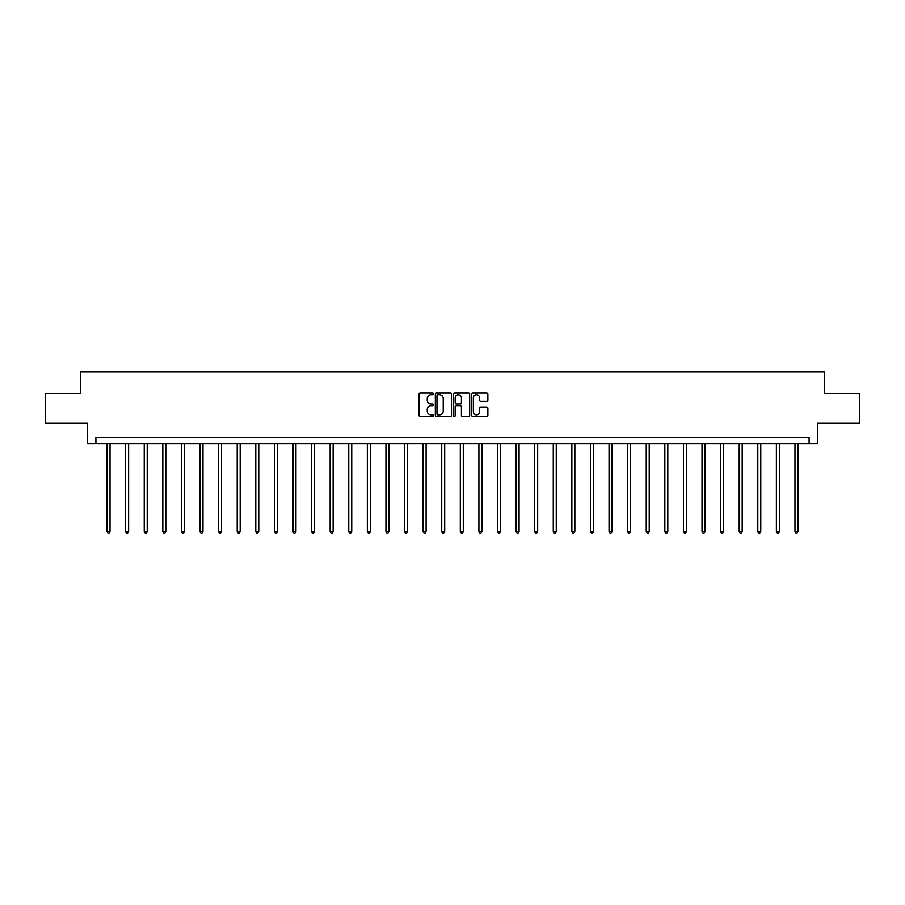 <?xml version="1.0" encoding="UTF-8"?>
<svg xmlns="http://www.w3.org/2000/svg" width="905" height="905" viewBox="0 0 905 905"><rect width="100%" height="100%" fill="white"/><g stroke="black" fill="none" stroke-linecap="round" stroke-linejoin="round"><path stroke-width="1.36" d="M433.427 393.935A0.815 0.815 0 0 0 432.613 393.121L420.18 393.121A1.165 1.165 0 0 0 419.015 394.286L419.015 415.338A1.165 1.165 0 0 0 420.18 416.515L432.613 416.515A0.815 0.815 0 0 0 433.427 415.689A0.815 0.815 0 0 0 432.613 414.875L431.006 414.875A3.744 3.744 0 0 1 427.262 411.13L427.262 409.377A3.744 3.744 0 0 1 431.006 405.632L432.613 405.632A0.815 0.815 0 0 0 433.427 404.818A0.815 0.815 0 0 0 432.613 403.992L431.006 403.992A3.744 3.744 0 0 1 427.262 400.248L427.262 398.494A3.744 3.744 0 0 1 431.006 394.75L432.613 394.75A0.815 0.815 0 0 0 433.427 393.935M486.686 401.368A1.165 1.165 0 0 0 487.863 400.191L487.863 394.286A1.165 1.165 0 0 0 486.686 393.121L472.885 393.121A1.165 1.165 0 0 0 471.72 394.286L471.72 415.338A1.165 1.165 0 0 0 472.885 416.515L486.686 416.515A1.165 1.165 0 0 0 487.863 415.338L487.863 408.212A1.165 1.165 0 0 0 486.686 407.035L480.781 407.035A1.165 1.165 0 0 0 479.616 408.212L479.616 411.741A3.134 3.134 0 0 1 476.483 414.875A3.134 3.134 0 0 1 473.349 411.741L473.349 397.883A3.134 3.134 0 0 1 476.483 394.75A3.134 3.134 0 0 1 479.616 397.883L479.616 400.191A1.165 1.165 0 0 0 480.781 401.368L486.686 401.368M809.093 443.552L817.441 443.552L817.441 423.291L859.75 423.291L859.75 393.494L824.229 393.494L824.229 372.034L80.771 372.034L80.771 393.494L45.25 393.494L45.25 423.291L87.559 423.291L87.559 443.552L809.093 443.552L809.093 437.59L95.907 437.59L95.907 443.552M451.482 394.286A1.165 1.165 0 0 0 450.305 393.121L436.504 393.121A1.165 1.165 0 0 0 435.328 394.286L435.328 415.338A1.165 1.165 0 0 0 436.504 416.515L450.305 416.515A1.165 1.165 0 0 0 451.482 415.338L451.482 394.286M454.695 393.121L468.496 393.121A1.165 1.165 0 0 1 469.672 394.286L469.672 415.338A1.165 1.165 0 0 1 468.496 416.515L462.591 416.515A1.165 1.165 0 0 1 461.426 415.338L461.426 406.809A1.165 1.165 0 0 0 460.249 405.632L456.335 405.632A1.165 1.165 0 0 0 455.158 406.809L455.158 415.689A0.815 0.815 0 0 1 454.344 416.515A0.815 0.815 0 0 1 453.518 415.689L453.518 394.286A1.165 1.165 0 0 1 454.695 393.121M437.794 394.75A0.815 0.815 0 0 0 436.968 395.576L436.968 414.06A0.815 0.815 0 0 0 437.794 414.875L439.491 414.875A3.744 3.744 0 0 0 443.224 411.13L443.224 398.494A3.744 3.744 0 0 0 439.491 394.75L437.794 394.75M461.426 397.94A3.134 3.134 0 0 0 458.292 394.818A3.134 3.134 0 0 0 455.158 397.94L455.158 402.827A1.165 1.165 0 0 0 456.335 403.992L460.249 403.992A1.165 1.165 0 0 0 461.426 402.827L461.426 397.94M107.05 443.552L107.05 531.416L110.025 531.416L110.025 443.552M110.025 531.416L109.132 532.966L107.944 532.966L107.05 531.416M125.637 443.552L125.637 531.416L128.623 531.416L128.623 443.552M128.623 531.416L127.729 532.966L126.53 532.966L125.637 531.416M144.234 443.552L144.234 531.416L147.21 531.416L147.21 443.552M147.21 531.416L146.316 532.966L145.128 532.966L144.234 531.416M162.821 443.552L162.821 531.416L165.807 531.416L165.807 443.552M165.807 531.416L164.914 532.966L163.715 532.966L162.821 531.416M181.419 443.552L181.419 531.416L184.394 531.416L184.394 443.552M184.394 531.416L183.5 532.966L182.312 532.966L181.419 531.416M200.005 443.552L200.005 531.416L202.992 531.416L202.992 443.552M202.992 531.416L202.098 532.966L200.899 532.966L200.005 531.416M218.603 443.552L218.603 531.416L221.578 531.416L221.578 443.552M221.578 531.416L220.684 532.966L219.496 532.966L218.603 531.416M237.201 443.552L237.201 531.416L240.176 531.416L240.176 443.552M240.176 531.416L239.282 532.966L238.094 532.966L237.201 531.416M255.787 443.552L255.787 531.416L258.762 531.416L258.762 443.552M258.762 531.416L257.868 532.966L256.681 532.966L255.787 531.416M274.385 443.552L274.385 531.416L277.36 531.416L277.36 443.552M277.36 531.416L276.466 532.966L275.278 532.966L274.385 531.416M292.971 443.552L292.971 531.416L295.958 531.416L295.958 443.552M295.958 531.416L295.064 532.966L293.865 532.966L292.971 531.416M311.569 443.552L311.569 531.416L314.544 531.416L314.544 443.552M314.544 531.416L313.65 532.966L312.463 532.966L311.569 531.416M330.155 443.552L330.155 531.416L333.142 531.416L333.142 443.552M333.142 531.416L332.248 532.966L331.049 532.966L330.155 531.416M348.753 443.552L348.753 531.416L351.728 531.416L351.728 443.552M351.728 531.416L350.835 532.966L349.647 532.966L348.753 531.416M367.34 443.552L367.34 531.416L370.326 531.416L370.326 443.552M370.326 531.416L369.432 532.966L368.233 532.966L367.34 531.416M385.937 443.552L385.937 531.416L388.912 531.416L388.912 443.552M388.912 531.416L388.019 532.966L386.831 532.966L385.937 531.416M404.524 443.552L404.524 531.416L407.51 531.416L407.51 443.552M407.51 531.416L406.617 532.966L405.417 532.966L404.524 531.416M423.121 443.552L423.121 531.416L426.097 531.416L426.097 443.552M426.097 531.416L425.203 532.966L424.015 532.966L423.121 531.416M441.719 443.552L441.719 531.416L444.694 531.416L444.694 443.552M444.694 531.416L443.801 532.966L442.613 532.966L441.719 531.416M460.306 443.552L460.306 531.416L463.281 531.416L463.281 443.552M463.281 531.416L462.387 532.966L461.199 532.966L460.306 531.416M478.903 443.552L478.903 531.416L481.879 531.416L481.879 443.552M481.879 531.416L480.985 532.966L479.797 532.966L478.903 531.416M497.49 443.552L497.49 531.416L500.476 531.416L500.476 443.552M500.476 531.416L499.583 532.966L498.384 532.966L497.49 531.416M516.088 443.552L516.088 531.416L519.063 531.416L519.063 443.552M519.063 531.416L518.169 532.966L516.981 532.966L516.088 531.416M534.674 443.552L534.674 531.416L537.66 531.416L537.66 443.552M537.66 531.416L536.767 532.966L535.568 532.966L534.674 531.416M553.272 443.552L553.272 531.416L556.247 531.416L556.247 443.552M556.247 531.416L555.353 532.966L554.165 532.966L553.272 531.416M571.858 443.552L571.858 531.416L574.845 531.416L574.845 443.552M574.845 531.416L573.951 532.966L572.752 532.966L571.858 531.416M590.456 443.552L590.456 531.416L593.431 531.416L593.431 443.552M593.431 531.416L592.537 532.966L591.35 532.966L590.456 531.416M609.042 443.552L609.042 531.416L612.029 531.416L612.029 443.552M612.029 531.416L611.135 532.966L609.936 532.966L609.042 531.416M627.64 443.552L627.64 531.416L630.615 531.416L630.615 443.552M630.615 531.416L629.722 532.966L628.534 532.966L627.64 531.416M646.238 443.552L646.238 531.416L649.213 531.416L649.213 443.552M649.213 531.416L648.319 532.966L647.132 532.966L646.238 531.416M664.824 443.552L664.824 531.416L667.8 531.416L667.8 443.552M667.8 531.416L666.906 532.966L665.718 532.966L664.824 531.416M683.422 443.552L683.422 531.416L686.397 531.416L686.397 443.552M686.397 531.416L685.504 532.966L684.316 532.966L683.422 531.416M702.009 443.552L702.009 531.416L704.995 531.416L704.995 443.552M704.995 531.416L704.101 532.966L702.902 532.966L702.009 531.416M720.606 443.552L720.606 531.416L723.581 531.416L723.581 443.552M723.581 531.416L722.688 532.966L721.5 532.966L720.606 531.416M739.193 443.552L739.193 531.416L742.179 531.416L742.179 443.552M742.179 531.416L741.286 532.966L740.086 532.966L739.193 531.416M757.79 443.552L757.79 531.416L760.766 531.416L760.766 443.552M760.766 531.416L759.872 532.966L758.684 532.966L757.79 531.416M776.377 443.552L776.377 531.416L779.363 531.416L779.363 443.552M779.363 531.416L778.47 532.966L777.271 532.966L776.377 531.416M794.975 443.552L794.975 531.416L797.95 531.416L797.95 443.552M797.95 531.416L797.056 532.966L795.868 532.966L794.975 531.416"/></g></svg>
